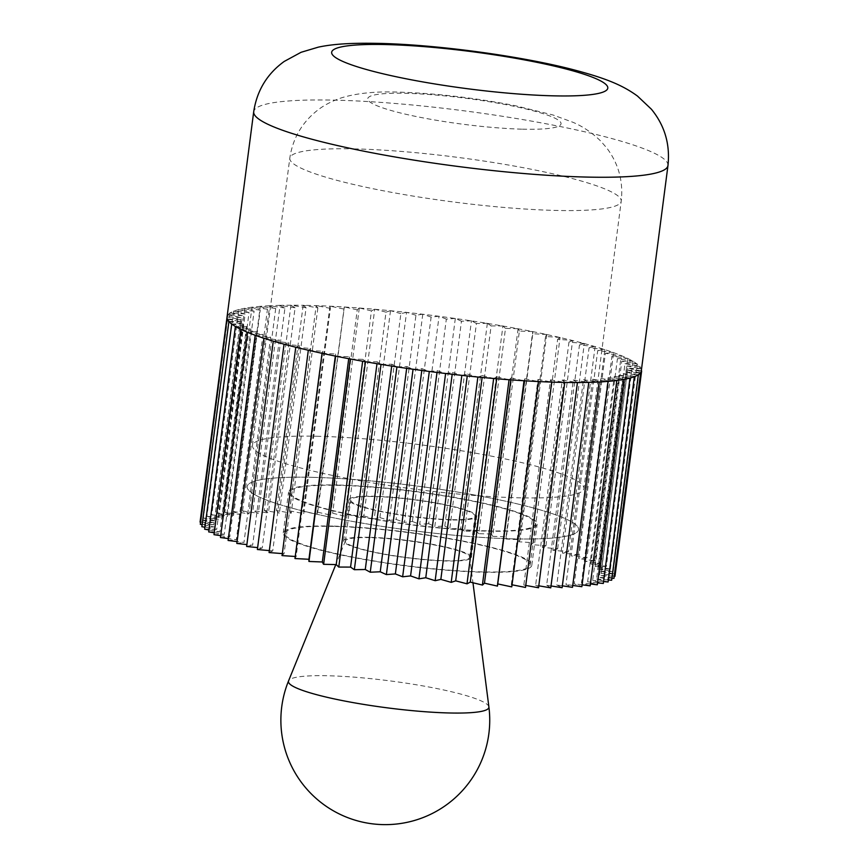 <?xml version="1.0" encoding="UTF-8"?>
<svg xmlns="http://www.w3.org/2000/svg" width="868" height="868" viewBox="0 0 868 868"><rect width="100%" height="100%" fill="white"/><g stroke="black" fill="none" stroke-linecap="round" stroke-linejoin="round"><path stroke-width="0.65" stroke-dasharray="4.34 3.25" d="M641.311 370.777A208.873 27.982 7.4 0 0 641.051 368.737A208.873 27.982 7.4 0 0 641.018 368.65A208.873 27.982 7.4 0 0 639.542 366.339A208.873 27.982 7.4 0 0 639.466 366.253A208.873 27.982 7.4 0 0 636.765 363.8A208.873 27.982 7.4 0 0 636.645 363.714A208.873 27.982 7.4 0 0 632.739 361.142A208.873 27.982 7.4 0 0 632.577 361.045A208.873 27.982 7.4 0 0 627.488 358.375A208.873 27.982 7.4 0 0 627.282 358.278A208.873 27.982 7.4 0 0 621.054 355.522A208.873 27.982 7.4 0 0 620.804 355.413A208.873 27.982 7.4 0 0 613.459 352.592A208.873 27.982 7.4 0 0 613.166 352.484A208.873 27.982 7.4 0 0 604.757 349.609A208.873 27.982 7.4 0 0 604.432 349.511A208.873 27.982 7.4 0 0 595.014 346.592A208.873 27.982 7.4 0 0 594.645 346.484A208.873 27.982 7.4 0 0 584.273 343.565A208.873 27.982 7.4 0 0 583.871 343.457A208.873 27.982 7.4 0 0 572.609 340.527A208.873 27.982 7.4 0 0 572.175 340.419A208.873 27.982 7.4 0 0 560.088 337.522A208.873 27.982 7.4 0 0 559.621 337.413A208.873 27.982 7.4 0 0 546.786 334.549A208.873 27.982 7.4 0 0 546.308 334.44A208.873 27.982 7.4 0 0 532.8 331.63A208.873 27.982 7.4 0 0 532.29 331.533A208.873 27.982 7.4 0 0 518.207 328.798A208.873 27.982 7.4 0 0 517.675 328.701A208.873 27.982 7.4 0 0 503.082 326.053A208.873 27.982 7.4 0 0 502.539 325.956A208.873 27.982 7.4 0 0 487.545 323.417A208.873 27.982 7.4 0 0 486.991 323.319A208.873 27.982 7.4 0 0 471.671 320.9A208.873 27.982 7.4 0 0 471.107 320.813A208.873 27.982 7.4 0 0 455.57 318.534A208.873 27.982 7.4 0 0 454.995 318.458A208.873 27.982 7.4 0 0 439.338 316.321A208.873 27.982 7.4 0 0 438.763 316.245A208.873 27.982 7.4 0 0 423.074 314.281A208.873 27.982 7.4 0 0 422.499 314.216A208.873 27.982 7.4 0 0 406.875 312.426A208.873 27.982 7.4 0 0 406.311 312.361A208.873 27.982 7.4 0 0 390.85 310.755A208.873 27.982 7.4 0 0 390.285 310.701A208.873 27.982 7.4 0 0 375.095 309.301A208.873 27.982 7.4 0 0 374.542 309.247A208.873 27.982 7.4 0 0 359.699 308.042A208.873 27.982 7.4 0 0 359.157 308.01A208.873 27.982 7.4 0 0 344.759 307.022A208.873 27.982 7.4 0 0 344.238 306.99A208.873 27.982 7.4 0 0 330.372 306.22A208.873 27.982 7.4 0 0 329.873 306.198A208.873 27.982 7.4 0 0 316.625 305.655A208.873 27.982 7.4 0 0 316.147 305.634A208.873 27.982 7.4 0 0 309.789 305.449A208.873 27.982 7.4 0 0 303.605 305.319L303.203 305.243M338.216 485.038A125.317 16.796 7.4 0 0 288.577 491.95A125.317 16.796 7.4 0 0 356.336 515.961A125.317 16.796 7.4 0 0 487.49 531.151A125.317 16.796 7.4 0 0 537.129 524.229A125.317 16.796 7.4 0 0 469.371 500.218A125.317 16.796 7.4 0 0 338.216 485.038M332.889 526.095A125.317 16.796 7.4 0 0 283.239 533.006A125.317 16.796 7.4 0 0 350.998 557.017A125.317 16.796 7.4 0 0 482.163 572.196A125.317 16.796 7.4 0 0 531.802 565.285A125.317 16.796 7.4 0 0 464.044 541.274A125.317 16.796 7.4 0 0 332.889 526.095M313.337 477.357A167.101 22.384 7.4 0 0 247.152 486.568A167.101 22.384 7.4 0 0 337.489 518.587A167.101 22.384 7.4 0 0 512.37 538.833A167.101 22.384 7.4 0 0 578.555 529.61A167.101 22.384 7.4 0 0 488.217 497.592A167.101 22.384 7.4 0 0 313.337 477.357A167.101 22.384 7.4 0 0 247.152 486.568A167.101 22.384 7.4 0 0 337.489 518.587A167.101 22.384 7.4 0 0 512.37 538.833A167.101 22.384 7.4 0 0 578.555 529.61A167.101 22.384 7.4 0 0 488.217 497.592A167.101 22.384 7.4 0 0 313.337 477.357M565.209 382.441L562.28 380L535.621 585.271L538.637 587.766M562.28 380L576.97 382.528M538.8 585.813L535.621 585.271M588.699 382.376L583.437 379.717L556.779 584.989L562.193 587.712M583.437 379.717L598.692 381.996M562.345 585.824L556.779 584.989M608.381 381.356L600.906 378.567L574.247 583.828L581.94 586.703M600.906 378.567L616.367 380.531M582.102 584.837L574.247 583.828M623.777 379.424L614.284 376.549L587.625 581.82L597.39 584.772M614.284 376.549L629.55 378.166M597.564 582.873L587.625 581.82M634.508 376.603L623.213 373.728L596.555 578.999L608.164 581.951M623.213 373.728L637.926 374.954M608.36 579.987L596.555 578.999M640.302 372.99L627.499 370.18L600.84 575.451L614.001 578.338M627.499 370.18L641.278 370.983M614.229 576.233L600.84 575.451M641.289 370.907L627.857 368.151L641.419 368.759L627.021 365.981L600.363 571.252L614.761 573.998L601.198 573.423L615.021 576.244M641.376 368.737L614.718 573.998M627.021 365.981L639.9 366.35L624.993 363.67L598.334 568.941L613.22 571.589M612.873 571.611L600.363 571.252M613.188 571.6L639.846 366.329M610.378 569.05L637.036 363.79L621.792 361.229L595.133 566.5L610.41 569.05M621.792 361.229L633.054 361.142M606.396 566.403L595.133 566.5M633.011 361.11L617.43 358.69L590.772 563.961L606.341 566.381L632.989 361.121M627.716 358.343L611.94 356.064L585.282 561.336L601.057 563.603L627.705 358.354M611.94 356.064L621.314 355.511M594.656 560.771L585.282 561.336M594.58 560.75L621.238 355.489L605.365 353.352L578.696 558.623L594.58 560.739M613.611 352.538L597.716 350.585L571.057 555.856L586.952 557.809L613.611 352.56M597.716 350.585L604.963 349.587M578.305 554.847L571.057 555.856M604.866 349.554L589.068 347.786L562.41 553.057L578.207 554.815L604.877 349.565M595.079 346.527L579.466 344.954L552.808 550.225L568.421 551.798M595.101 346.549L568.442 551.809M579.466 344.954L584.403 343.522M557.744 548.782L552.808 550.225M557.657 548.771L584.316 343.511M545.961 545.733L572.62 340.473L557.647 339.29L530.977 544.561L545.929 545.722M557.647 339.29L560.153 337.468M533.495 542.739L530.977 544.561M560.023 337.435L545.549 336.491L518.89 541.762L533.364 542.706L560.066 337.457M546.688 334.462L532.778 333.735L506.109 539.006L520.03 539.722M546.731 334.484L520.073 539.744M532.778 333.735L532.8 331.576M506.142 536.836L506.109 539.006M506.055 536.825L532.713 331.565M518.022 328.701L505.48 328.429L478.821 533.701L491.364 533.972M518.077 328.722L491.418 533.983M505.48 328.429L503.017 325.977M476.358 531.249L478.821 533.701M476.272 531.238L502.93 325.977M487.284 323.319L476.423 323.514L449.765 528.786L460.626 528.579M487.349 323.33L460.691 528.601M476.423 323.514L471.541 320.834M444.883 526.095L449.765 528.786M444.796 526.084L471.454 320.824M455.244 318.437L446.336 319.099L419.678 524.359L428.586 523.697M455.32 318.458L428.662 523.719M446.336 319.099L439.143 316.245M412.484 521.505L419.678 524.359M412.398 521.505L439.056 316.245M422.683 314.183L415.946 315.279L389.287 520.55L396.025 519.444M422.77 314.194L396.112 519.465M415.946 315.279L406.625 312.339M379.967 517.61L389.287 520.55M379.891 517.599L406.549 312.339M390.405 310.657L386 312.176L359.341 517.447L363.746 515.928M390.502 310.679L363.833 515.939M386 312.176L374.781 309.214M348.122 514.474L359.341 517.447M348.057 514.474L374.716 309.214M359.211 307.956L357.247 309.854L330.589 515.125L332.553 513.216M359.298 307.966L332.639 513.227M357.247 309.854L344.401 306.936M317.742 512.207L330.589 515.125M317.688 512.207L344.346 306.946M329.862 306.133L330.382 308.368L303.724 513.639L303.203 511.393M329.949 306.144L303.29 511.404L316.874 514.268L317.579 512.261M330.382 308.368L316.234 305.579M289.576 510.84L303.724 513.639M289.532 510.84L316.191 305.579M303.073 305.243L306.079 307.749L279.42 513.021L276.415 510.503M303.16 305.254L276.501 510.514L291.214 513.216L289.489 510.905M316.104 305.569L317.872 307.945L303.605 305.319A208.873 27.982 7.4 0 0 303.16 305.308A208.873 27.982 7.4 0 0 291.388 305.221L290.975 305.156M306.079 307.749L291.388 305.221A208.873 27.982 7.4 0 0 290.975 305.221L295.077 307.782L268.418 513.053L264.197 510.417M290.943 305.156L264.284 510.427L279.42 513.021M279.518 305.297L284.932 308.031L258.273 513.303L252.859 510.568M290.856 305.156L290.975 305.221A208.873 27.982 7.4 0 0 280.049 305.373L252.946 510.568L268.418 513.053M295.077 307.782L280.049 305.373A208.873 27.982 7.4 0 0 279.67 305.373A208.873 27.982 7.4 0 0 269.666 305.753L242.563 510.959M284.932 308.031L269.666 305.753A208.873 27.982 7.4 0 0 269.319 305.764L275.698 308.498L249.04 513.769L242.476 510.948M242.573 510.948L258.273 513.303M259.771 306.306L267.452 309.182L240.794 514.453L233.329 511.664M269.134 305.688L269.319 305.764A208.873 27.982 7.4 0 0 260.302 306.361L233.188 511.577M275.698 308.498L260.302 306.361A208.873 27.982 7.4 0 0 259.988 306.393A208.873 27.982 7.4 0 0 252.002 307.218L224.899 512.435L240.794 514.453M267.452 309.182L252.002 307.218A208.873 27.982 7.4 0 0 251.72 307.25L260.237 310.093L233.568 515.364L224.823 512.435M244.32 308.249L254.085 311.2L227.427 516.471L217.662 513.509M251.481 307.163L251.72 307.25A208.873 27.982 7.4 0 0 244.819 308.281L217.727 513.509M260.237 310.093L244.819 308.281A208.873 27.982 7.4 0 0 244.592 308.324A208.873 27.982 7.4 0 0 238.819 309.583L211.738 514.811M254.085 311.2L238.819 309.583A208.873 27.982 7.4 0 0 238.624 309.626L249.04 312.513L222.382 517.784L211.662 514.811M211.716 514.8L227.427 516.471M233.535 311.059L245.145 314.021L218.486 519.292L206.877 516.319M233.601 311.059L206.942 516.319M238.32 309.55L238.624 309.626A208.873 27.982 7.4 0 0 234.013 311.08A208.873 27.982 7.4 0 0 233.861 311.145A208.873 27.982 7.4 0 0 230.443 312.795L230.02 312.751M245.145 314.021L230.443 312.795A208.873 27.982 7.4 0 0 230.335 312.849L242.422 315.702L215.752 520.974L203.329 518.033M230.053 312.773L203.394 518.033L218.486 519.292M227.698 314.683L240.87 317.569L214.212 522.84L201.04 519.943L215.752 520.974M229.987 312.773L230.335 312.849A208.873 27.982 7.4 0 0 228.132 314.683L201.094 519.943M242.422 315.702L228.132 314.683A208.873 27.982 7.4 0 0 228.067 314.759A208.873 27.982 7.4 0 0 227.08 316.766L227.08 316.766A208.873 27.982 7.4 0 0 227.069 316.842L240.512 319.598L213.853 524.869L200.606 522.156M240.87 317.569L227.08 316.766M200.031 522.004L214.212 522.84M227.351 319.099L241.347 321.768L214.689 527.039L202.125 524.641M241.347 321.768L228.827 321.41M201.81 526.659L214.689 527.039M231.723 324.035L246.577 326.52L219.919 531.791L208.971 529.957M246.577 326.52L235.629 326.607M208.656 531.867L219.919 531.791M241.087 329.471L256.418 331.684L229.76 536.956L220.711 535.654M256.418 331.684L247.315 332.227M220.396 537.509L229.76 536.956M255.192 335.265L270.642 337.164L243.984 542.435L237.072 541.578M270.642 337.164L263.601 338.14M236.747 543.422L243.984 542.435M273.724 341.265L288.892 342.795L262.234 548.066L257.633 547.599M288.892 342.795L284.096 344.184M257.297 549.487L262.234 548.066M296.194 347.33L310.722 348.459L284.064 553.73L281.905 553.567M310.722 348.459L308.281 350.227M281.623 555.498L284.064 553.73M322.061 353.309L335.591 354.014L335.33 356.064M335.591 354.014L335.569 356.119M350.694 359.048L362.889 359.319L362.64 361.229M362.889 359.319L365.276 361.696M381.377 364.43L391.935 364.234L391.696 366.079M391.935 364.234L396.687 366.849M413.363 369.291L422.032 368.65L421.794 370.462M422.032 368.65L429.02 371.428M445.87 373.533L452.423 372.47L452.185 374.282M452.423 372.47L461.483 375.323M478.073 377.048L482.358 375.573L482.12 377.439M482.358 375.573L493.274 378.448M509.212 379.739L511.122 377.895L510.861 379.869M511.122 377.895L523.61 380.726M538.496 381.551L537.976 379.381L511.317 584.652L511.849 586.876M537.976 379.381L551.733 382.094M512.022 584.793L511.317 584.652M524.131 380.759L524.825 378.752L524.565 380.792M524.825 378.752L537.997 381.529M493.827 378.502L496.93 376.831L496.691 378.741M496.93 376.831L508.67 379.707M462.058 375.388L467.494 374.108L467.255 375.942M467.494 374.108L477.509 376.994M429.606 371.504L437.233 370.647L437.005 372.448M437.233 370.647L445.284 373.468M397.262 366.936L406.897 366.513L406.669 368.336M406.897 366.513L412.788 369.215M365.829 361.793L377.233 361.826L376.994 363.703M377.233 361.826L380.824 364.332M336.079 356.216L348.979 356.705L348.719 358.679M348.979 356.705L350.162 358.951M308.737 350.336L322.809 351.258L296.151 556.529L295.239 556.475M322.809 351.258L321.572 353.2M294.881 558.515L296.151 556.529M284.498 344.292L299.395 345.638L272.736 550.909L269.34 550.605M299.395 345.638L295.76 347.222M268.993 552.525L272.736 550.909M263.937 338.238L279.29 339.963L252.631 545.234L246.848 544.583M279.29 339.963L273.355 341.157M246.523 546.449L252.631 545.234M247.564 332.336L263.004 334.397L236.346 539.668L228.338 538.594M263.004 334.397L254.91 335.156M228.013 540.438L236.346 539.668M235.792 326.704L250.928 329.059L224.269 534.33L214.244 532.768M250.928 329.059L240.87 329.373M213.929 534.645L224.269 534.33M228.902 321.496L243.376 324.079L216.707 529.35L204.924 527.245M243.376 324.079L231.604 323.948M204.609 529.209L216.707 529.35M240.512 319.598L227.318 319.012M200.28 524.261L213.853 524.869M249.04 312.513L233.579 311.037M206.92 516.308L222.382 517.784M217.727 513.498L233.568 515.364M233.199 511.567L249.04 513.769M317.872 307.945L291.214 513.216M344.26 306.925L316.874 514.268M343.533 308.997L329.992 306.144M374.629 309.203L371.428 310.918L344.77 516.189L347.873 514.518M371.428 310.918L359.363 307.966M332.704 513.227L344.77 516.189M406.463 312.328L400.875 313.641L374.206 518.912L379.652 517.632M400.875 313.641L390.567 310.679M363.909 515.939L374.206 518.912M438.98 316.223L431.125 317.102L404.466 522.373L412.322 521.484M431.125 317.102L422.846 314.205M396.188 519.465L404.466 522.373M471.378 320.802L461.461 321.236L434.803 526.507L444.72 526.073M461.461 321.236L455.407 318.458M428.749 523.719L434.803 526.507M502.865 325.956L491.125 325.923L464.467 531.194L476.206 531.216M491.125 325.923L487.447 323.341M460.789 528.601L464.467 531.194M532.659 331.543L519.389 331.044L492.731 536.316L506.001 536.815M519.389 331.044L518.163 328.733M491.538 534.07L492.731 536.316M545.549 336.491L546.829 334.495M520.127 539.82L518.89 541.762M584.294 343.489L568.974 342.111L542.316 547.382L557.636 548.76M568.974 342.111L572.706 340.484M545.939 545.798L542.316 547.382M589.068 347.786L595.177 346.56M568.518 551.831L562.41 553.057M605.365 353.352L613.687 352.571M587.028 557.831L578.696 558.623M617.43 358.69L627.781 358.365M601.123 563.636L590.772 563.961M624.993 363.67L637.101 363.811M610.443 569.072L598.334 568.941M627.857 368.151L601.198 573.423M638.023 374.9L625.947 372.046L599.289 577.318L611.712 580.236M625.947 372.046L640.237 373.066M611.918 578.218L599.289 577.318M629.745 378.123L619.318 375.236L592.66 580.508L603.379 583.47M619.318 375.236L634.356 376.669M603.564 581.538L592.66 580.508M616.638 380.499L608.132 377.656L581.473 582.927L590.229 585.846M608.132 377.656L623.539 379.468M590.392 583.969L581.473 582.927M599.05 381.985L592.66 379.251L566.001 584.522L572.565 587.321M592.66 379.251L608.067 381.388M572.728 585.455L566.001 584.522M577.394 382.528L573.292 379.967L546.634 585.238L550.854 587.864M573.292 379.967L588.309 382.376M551.006 585.943L546.634 585.238M552.211 382.115L550.486 379.804L523.827 585.075L525.607 587.441M550.486 379.804L564.764 382.43M525.769 585.433L523.827 585.075M333.92 526.409A123.582 16.557 7.4 0 0 284.975 533.223A123.582 16.557 7.4 0 0 351.79 556.909A123.582 16.557 7.4 0 0 481.122 571.882A123.582 16.557 7.4 0 0 530.077 565.057A123.582 16.557 7.4 0 0 463.262 541.382A123.582 16.557 7.4 0 0 333.92 526.409M486.449 530.825A123.582 16.557 -172.6 0 1 357.117 515.852A123.582 16.557 -172.6 0 1 290.303 492.178A123.582 16.557 -172.6 0 1 339.258 485.353A123.582 16.557 -172.6 0 1 468.59 500.326A123.582 16.557 -172.6 0 1 535.404 524.012A123.582 16.557 -172.6 0 1 486.449 530.825M369.171 537.292A64.406 8.626 7.4 0 0 343.652 540.851A64.406 8.626 7.4 0 0 378.481 553.187A64.406 8.626 7.4 0 0 445.881 560.988A64.406 8.626 7.4 0 0 471.389 557.44A64.406 8.626 7.4 0 0 436.571 545.104A64.406 8.626 7.4 0 0 369.171 537.292M451.208 519.943A64.406 8.626 -172.6 0 1 383.808 512.142A64.406 8.626 -172.6 0 1 348.99 499.794A64.406 8.626 -172.6 0 1 374.499 496.246A64.406 8.626 -172.6 0 1 441.899 504.048A64.406 8.626 -172.6 0 1 476.716 516.384A64.406 8.626 -172.6 0 1 451.208 519.943M318.675 436.3A167.101 22.384 7.4 0 0 252.479 445.523A167.101 22.384 7.4 0 0 342.827 477.53A167.101 22.384 7.4 0 0 517.697 497.776A167.101 22.384 7.4 0 0 583.893 488.565A167.101 22.384 7.4 0 0 493.545 456.546A167.101 22.384 7.4 0 0 318.675 436.3M370.202 537.661A62.659 8.398 7.4 0 0 345.453 540.84A62.659 8.398 7.4 0 0 345.377 541.122A62.659 8.398 7.4 0 0 379.251 553.133A62.659 8.398 7.4 0 0 444.839 560.717A62.659 8.398 7.4 0 0 469.653 557.267A62.659 8.398 7.4 0 0 469.653 556.963A62.659 8.398 7.4 0 0 434.803 545.061A62.659 8.398 7.4 0 0 370.202 537.661M450.177 519.617A62.659 8.398 -172.6 0 1 384.589 512.033A62.659 8.398 -172.6 0 1 350.715 500.022A62.659 8.398 -172.6 0 1 375.54 496.561A62.659 8.398 -172.6 0 1 441.118 504.156A62.659 8.398 -172.6 0 1 474.991 516.167A62.659 8.398 -172.6 0 1 450.177 519.617M667.969 165.517A208.873 27.982 7.4 0 0 555.043 125.502A208.873 27.982 7.4 0 0 336.448 100.189A208.873 27.982 7.4 0 0 253.706 111.712M355.999 148.927A167.101 22.384 7.4 0 0 289.804 158.15A167.101 22.384 7.4 0 0 380.151 190.168A167.101 22.384 7.4 0 0 555.021 210.414A167.101 22.384 7.4 0 0 621.217 201.192A167.101 22.384 7.4 0 0 530.869 169.173A167.101 22.384 7.4 0 0 355.999 148.927M522.449 129.18A97.476 13.063 7.4 0 0 541.697 113.198A97.476 13.063 7.4 0 0 406.343 93.321A97.476 13.063 7.4 0 0 387.085 109.303A97.476 13.063 7.4 0 0 522.449 129.18M488.89 706.91A101.079 13.541 7.4 0 0 432.665 687.716A101.079 13.541 7.4 0 0 328.462 675.771A101.079 13.541 7.4 0 0 288.556 680.892M283.239 533.006L288.577 491.95M252.479 445.523L289.804 158.15C292.744 138.305 302.097 122.258 317.872 110.019C321.312 107.285 329.059 102.044 341.178 97.932C356.564 93.169 375.909 91.227 399.215 92.138C436.756 93.386 475.469 97.921 515.353 105.722L552.938 114.967L572.413 122.084C582.298 126.11 591.726 132.424 600.689 141.017L606.656 147.853C618.569 163.651 623.43 181.423 621.217 201.192L583.893 488.565M531.802 565.285L537.129 524.229M284.975 533.223L290.303 492.178M343.652 540.851L348.99 499.794M471.389 557.44L476.716 516.384M530.077 565.057L535.404 524.012M345.377 541.122L350.715 500.022M345.453 540.84L335.808 564.58M469.653 556.963L472.962 582.764M469.653 557.267L474.991 516.167"/><path stroke-width="1.3" d="M552.265 382.18L552.211 382.115A208.873 27.982 7.4 0 0 558.58 382.3A208.873 27.982 7.4 0 0 564.764 382.43A208.873 27.982 7.4 0 0 565.209 382.441A208.873 27.982 7.4 0 0 576.97 382.528A208.873 27.982 7.4 0 0 577.394 382.528A208.873 27.982 7.4 0 0 588.309 382.376A208.873 27.982 7.4 0 0 588.699 382.376A208.873 27.982 7.4 0 0 598.692 381.996A208.873 27.982 7.4 0 0 599.05 381.985A208.873 27.982 7.4 0 0 608.067 381.388A208.873 27.982 7.4 0 0 608.381 381.356A208.873 27.982 7.4 0 0 616.367 380.531A208.873 27.982 7.4 0 0 616.638 380.499A208.873 27.982 7.4 0 0 623.539 379.468A208.873 27.982 7.4 0 0 623.777 379.424A208.873 27.982 7.4 0 0 629.55 378.166A208.873 27.982 7.4 0 0 629.745 378.123A208.873 27.982 7.4 0 0 634.356 376.669A208.873 27.982 7.4 0 0 634.508 376.603A208.873 27.982 7.4 0 0 637.926 374.954A208.873 27.982 7.4 0 0 638.023 374.9A208.873 27.982 7.4 0 0 640.237 373.066A208.873 27.982 7.4 0 0 640.302 372.99A208.873 27.982 7.4 0 0 641.278 370.983A208.873 27.982 7.4 0 0 641.289 370.907A208.873 27.982 7.4 0 0 641.311 370.777L667.969 165.517A208.873 27.982 7.4 0 1 585.238 177.039A208.873 27.982 7.4 0 1 366.643 151.737A208.873 27.982 7.4 0 1 253.706 111.712C256.961 90.543 267.138 73.78 284.237 61.433L301.066 52.297L318.372 47.132C333.377 43.964 351.431 42.814 379.663 43.4C436.083 44.713 516.688 55.444 569.668 68.756C605.669 77.99 622.54 85.162 637.47 96.055L651.38 109.194C664.704 125.491 670.226 144.262 667.969 165.517M564.764 382.43L538.54 587.766M577.426 382.593L550.768 587.853L538.8 585.813M588.764 382.441L562.106 587.701L551.006 585.943M572.468 587.332L562.345 585.824M572.489 587.321L599.148 382.05M608.067 381.388L581.853 586.692L572.728 585.455M616.812 380.585L590.153 585.846L582.102 584.837M623.973 379.5L597.314 584.761M629.973 378.198L603.314 583.47L597.564 582.873M634.356 376.669L608.099 581.951M638.316 374.976L611.658 580.247L608.36 579.987M640.606 373.077L613.947 578.338M615.011 576.265L614.229 576.233M614.978 576.254L641.636 370.994M200.074 522.026L227.069 316.842A208.873 27.982 7.4 0 0 227.047 316.972A208.873 27.982 7.4 0 0 227.318 319.012L227.351 319.099A208.873 27.982 7.4 0 0 228.827 321.41L228.468 321.399M202.125 524.641L200.291 524.283M226.993 319.012L200.334 524.272M201.864 526.681L228.902 321.496A208.873 27.982 7.4 0 0 231.604 323.948L231.268 323.938M208.971 529.957L204.642 529.23M204.664 529.22L231.723 324.035A208.873 27.982 7.4 0 0 235.629 326.607L235.315 326.607M208.721 531.889L235.38 326.628M220.711 535.654L213.984 534.677M213.995 534.666L241.087 329.471A208.873 27.982 7.4 0 0 247.315 332.227L247.054 332.238M228.338 538.594L220.461 537.531L247.564 332.336A208.873 27.982 7.4 0 0 254.91 335.156L254.671 335.178M237.072 541.578L228.1 540.471M228.1 540.46L255.192 335.265A208.873 27.982 7.4 0 0 263.601 338.14L263.405 338.162M236.823 543.444L263.937 338.238A208.873 27.982 7.4 0 0 273.355 341.157L273.181 341.189M257.633 547.599L246.631 546.482L273.268 341.2M273.29 341.222L273.724 341.265A208.873 27.982 7.4 0 0 284.096 344.184L283.955 344.227M257.384 549.509L284.042 344.238M281.905 553.567L269.113 552.558M295.771 347.298L296.194 347.33A208.873 27.982 7.4 0 0 308.281 350.227L308.205 350.281M295.749 347.276L269.091 552.536M282.078 555.596L308.303 350.292M335.33 356.064L308.932 559.285L295.011 558.547M294.968 558.536L322.061 353.309A208.873 27.982 7.4 0 0 335.569 356.119L335.569 356.173M308.91 561.433L308.932 559.285M308.997 561.455L335.656 356.184M362.64 361.229L336.231 564.58L323.688 564.308M350.346 359.048L350.694 359.048A208.873 27.982 7.4 0 0 365.276 361.696L365.352 361.772M350.292 359.026L323.634 564.287M338.694 567.032L336.231 564.58M338.78 567.043L365.439 361.772M391.696 366.079L365.276 569.506L354.415 569.69M381.074 364.43L381.377 364.43A208.873 27.982 7.4 0 0 396.687 366.849L396.828 366.914M381.009 364.419L354.35 569.679M370.169 572.186L365.276 569.506M370.256 572.186L396.915 366.925M421.794 370.462L395.374 573.922L386.455 574.573M413.114 369.312L413.363 369.291A208.873 27.982 7.4 0 0 429.02 371.428L429.226 371.504M413.049 369.291L386.379 574.562M402.568 576.764L395.374 573.922M402.644 576.775L429.302 371.504M452.185 374.282L425.765 577.741L419.016 578.826M445.675 373.565L445.87 373.533A208.873 27.982 7.4 0 0 461.483 375.323L461.743 375.41M445.599 373.555L418.94 578.815M435.085 580.67L425.765 577.741M435.161 580.67L461.819 375.41M482.12 377.439L455.7 580.844L451.295 582.352M477.953 377.092L478.073 377.048A208.873 27.982 7.4 0 0 493.274 378.448L493.588 378.535M477.867 377.07L451.208 582.341M466.93 583.795L455.7 580.844M466.995 583.795L493.653 378.535M510.861 379.869L484.463 583.166L482.499 585.054M509.158 379.793L509.212 379.739A208.873 27.982 7.4 0 0 523.61 380.726L523.968 380.813M509.06 379.783L482.402 585.043M497.299 586.074L484.463 583.166M497.353 586.074L524.012 380.802M538.507 381.616L538.496 381.551A208.873 27.982 7.4 0 0 551.733 382.094L525.509 587.43M538.42 381.605L511.762 586.866M525.476 587.441L512.022 584.793M524.565 380.792L497.451 586.084M524.109 380.824L524.131 380.759A208.873 27.982 7.4 0 0 537.997 381.529L538.366 381.605M511.328 586.801L498.167 584.023M496.691 378.741L470.272 582.102L467.082 583.817M493.74 378.546L493.827 378.502A208.873 27.982 7.4 0 0 508.67 379.707L509.006 379.783M482.348 585.043L470.272 582.102M467.255 375.942L440.836 579.379L435.248 580.692M461.906 375.421L462.058 375.388A208.873 27.982 7.4 0 0 477.509 376.994L477.801 377.07M451.143 582.341L440.836 579.379M437.005 372.448L410.575 575.918L402.73 576.786M429.389 371.526L429.606 371.504A208.873 27.982 7.4 0 0 445.284 373.468L445.523 373.544M418.864 578.815L410.575 575.918M406.669 368.336L380.238 571.784L370.321 572.207M396.98 366.947L397.262 366.936A208.873 27.982 7.4 0 0 412.788 369.215L412.962 369.291M386.13 574.486L380.238 571.784M376.994 363.703L350.574 567.097L338.846 567.054M365.504 361.793L365.829 361.793A208.873 27.982 7.4 0 0 380.824 364.332L380.922 364.408M354.263 569.668L350.574 567.097M348.719 358.679L322.321 561.976L309.409 561.487M335.71 356.205L336.079 356.216A208.873 27.982 7.4 0 0 350.162 358.951L350.195 359.016M323.536 564.276L322.321 561.976M295.239 556.475L282.078 555.607M308.335 350.314L308.737 350.336A208.873 27.982 7.4 0 0 321.572 353.2L321.54 353.254M269.34 550.605L257.405 549.52M284.064 344.26L284.498 344.292A208.873 27.982 7.4 0 0 295.76 347.222L295.652 347.265M246.848 544.583L236.834 543.455M214.244 532.768L208.7 531.9M235.358 326.639L235.792 326.704A208.873 27.982 7.4 0 0 240.87 329.373L240.588 329.384M204.924 527.245L201.832 526.692M200.606 522.156L200.031 522.026M613.991 578.359L611.918 578.218M608.121 581.972L603.564 581.538M597.325 584.782L590.392 583.969M538.507 587.766L525.769 585.433M365.276 361.696A208.873 27.982 7.4 0 0 365.829 361.793M396.687 366.849A208.873 27.982 7.4 0 0 397.262 366.936M429.02 371.428A208.873 27.982 7.4 0 0 429.606 371.504M461.483 375.323A208.873 27.982 7.4 0 0 462.058 375.388M493.274 378.448A208.873 27.982 7.4 0 0 493.827 378.502M508.67 379.707A208.873 27.982 7.4 0 0 509.212 379.739M477.509 376.994A208.873 27.982 7.4 0 0 478.073 377.048M445.284 373.468A208.873 27.982 7.4 0 0 445.87 373.533M412.788 369.215A208.873 27.982 7.4 0 0 413.363 369.291M380.824 364.332A208.873 27.982 7.4 0 0 381.377 364.43M386.803 44.583A139.249 18.662 7.4 0 0 359.287 67.411A139.249 18.662 7.4 0 0 552.656 95.816A139.249 18.662 7.4 0 0 580.171 72.988A139.249 18.662 7.4 0 0 386.803 44.583M288.556 680.892A101.079 13.541 7.4 0 0 341.515 700.411A101.079 13.541 7.4 0 0 448.854 712.964A101.079 13.541 7.4 0 0 488.89 706.91A104.431 104.431 0 0 1 382.669 824.6A104.431 104.431 0 0 1 288.556 680.892L335.808 564.58M227.047 316.972L253.706 111.712M472.962 582.764L488.89 706.91"/></g></svg>
